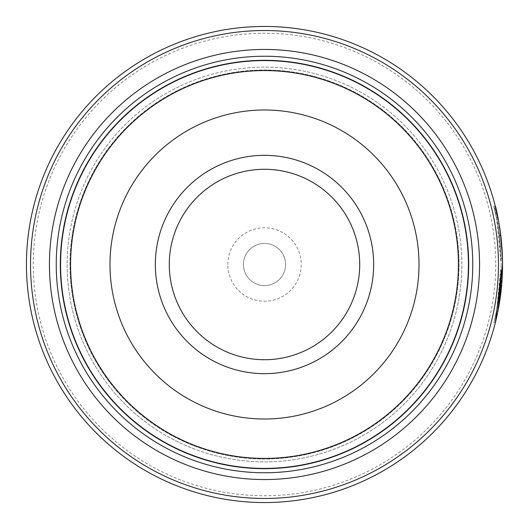 <?xml version="1.0" encoding="UTF-8"?>
<svg xmlns="http://www.w3.org/2000/svg" width="529" height="529" viewBox="0 0 529 529"><rect width="100%" height="100%" fill="white"/><g stroke="black" fill="none" stroke-linecap="round" stroke-linejoin="round"><path stroke-width="0.4" stroke-dasharray="2.65 1.98" d="M468.542 264.5A204.042 204.042 0 0 1 264.5 468.542A204.042 204.042 0 0 1 60.458 264.5A204.042 204.042 0 0 1 264.5 60.458A204.042 204.042 0 0 1 468.542 264.5A204.042 204.042 0 0 1 264.5 468.542A204.042 204.042 0 0 1 60.458 264.5A204.042 204.042 0 0 1 264.5 60.458A204.042 204.042 0 0 1 468.542 264.5A204.042 204.042 0 0 1 264.5 468.542A204.042 204.042 0 0 1 60.458 264.5A204.042 204.042 0 0 1 264.5 60.458A204.042 204.042 0 0 1 468.542 264.5A204.042 204.042 0 0 1 264.5 468.542A204.042 204.042 0 0 1 60.458 264.5A204.042 204.042 0 0 1 264.5 60.458A204.042 204.042 0 0 1 468.542 264.5A204.042 204.042 0 0 1 264.5 468.542A204.042 204.042 0 0 1 60.458 264.5A204.042 204.042 0 0 1 264.5 60.458A204.042 204.042 0 0 1 468.542 264.5A204.042 204.042 0 0 1 264.5 468.542A204.042 204.042 0 0 1 60.458 264.5A204.042 204.042 0 0 1 264.5 60.458A204.042 204.042 0 0 1 468.542 264.5A204.042 204.042 0 0 1 264.5 468.542A204.042 204.042 0 0 1 60.458 264.5A204.042 204.042 0 0 1 264.5 60.458A204.042 204.042 0 0 1 468.542 264.5A204.042 204.042 0 0 1 264.5 468.542A204.042 204.042 0 0 1 60.458 264.5A204.042 204.042 0 0 1 264.5 60.458A204.042 204.042 0 0 1 468.542 264.5A204.042 204.042 0 0 1 264.5 468.542A204.042 204.042 0 0 1 60.458 264.5A204.042 204.042 0 0 1 264.5 60.458A204.042 204.042 0 0 1 468.542 264.5A204.042 204.042 0 0 1 264.5 468.542A204.042 204.042 0 0 1 60.458 264.5A204.042 204.042 0 0 1 264.5 60.458A204.042 204.042 0 0 1 468.542 264.5A204.042 204.042 0 0 1 264.5 468.542A204.042 204.042 0 0 1 60.458 264.5A204.042 204.042 0 0 1 264.5 60.458A204.042 204.042 0 0 1 468.542 264.5M459.02 264.5A194.52 194.52 0 0 1 264.5 459.02A194.52 194.52 0 0 1 69.98 264.5A194.52 194.52 0 0 1 264.5 69.98A194.52 194.52 0 0 1 459.02 264.5A194.52 194.52 0 0 1 264.5 459.02A194.52 194.52 0 0 1 69.98 264.5A194.52 194.52 0 0 1 264.5 69.98A194.52 194.52 0 0 1 459.02 264.5A194.52 194.52 0 0 1 264.5 459.02A194.52 194.52 0 0 1 69.98 264.5A194.52 194.52 0 0 1 264.5 69.98A194.52 194.52 0 0 1 459.02 264.5A194.52 194.52 0 0 1 264.5 459.02A194.52 194.52 0 0 1 69.98 264.5A194.52 194.52 0 0 1 264.5 69.98A194.52 194.52 0 0 1 459.02 264.5A194.52 194.52 0 0 1 264.5 459.02A194.52 194.52 0 0 1 69.98 264.5A194.52 194.52 0 0 1 264.5 69.98A194.52 194.52 0 0 1 459.02 264.5M501.188 264.5L496.599 311.012L498.047 303.044L500.553 281.904L501.915 281.904A238.05 238.05 0 0 0 502.477 270.259L501.122 270.259L497.253 307.613L493.98 322.657L497.61 305.636L501.188 264.5M498.318 227.642L496.579 217.862L501.188 264.434C500.216 217.247 488.624 187.676 496.87 219.356L498.318 227.642L499.68 227.642L495.415 206.647M495.303 206.217L493.947 206.217L496.87 219.356L498.232 219.356M502.55 264.434L502.332 254.337M501.69 244.266L500.566 233.818M499.733 227.986L499.264 225.083M498.351 219.985L498.695 221.843M493.98 322.657L495.336 322.657L498.616 307.613L502.477 270.259L501.122 270.259A238.05 238.05 0 0 1 500.553 281.904L501.915 281.904M497.663 223.681A238.05 238.05 0 0 1 499.396 235.326L497.663 223.681L499.026 223.681L500.758 235.326A238.05 238.05 0 0 0 499.026 223.681M499.396 235.326L500.758 235.326M502.477 258.615L501.115 258.615L500.044 241.151L498.311 227.596L501.115 258.615L502.477 258.615L499.674 227.596L501.399 241.151L502.259 252.776M495.746 264.5A231.246 231.246 0 0 1 264.5 495.746A231.246 231.246 0 0 1 33.254 264.5A231.246 231.246 0 0 1 264.5 33.254A231.246 231.246 0 0 1 495.746 264.5M26.45 264.5A238.05 238.05 0 0 0 264.5 502.55A238.05 238.05 0 0 0 502.55 264.5A238.05 238.05 0 0 0 264.5 26.45A238.05 238.05 0 0 0 26.45 264.5M359.72 264.5A95.22 95.22 0 0 0 264.5 169.28A95.22 95.22 0 0 0 169.28 264.5A95.22 95.22 0 0 0 264.5 359.72A95.22 95.22 0 0 0 359.72 264.5M227.774 264.5A36.726 36.726 0 0 1 264.5 227.774A36.726 36.726 0 0 1 301.226 264.5A36.726 36.726 0 0 1 264.5 301.226A36.726 36.726 0 0 1 227.774 264.5M243.413 264.5A21.087 21.087 0 0 1 264.5 243.413A21.087 21.087 0 0 1 285.587 264.5A21.087 21.087 0 0 1 264.5 285.587A21.087 21.087 0 0 1 243.413 264.5A21.087 21.087 0 0 1 264.5 243.413A21.087 21.087 0 0 1 285.587 264.5A21.087 21.087 0 0 1 264.5 285.587A21.087 21.087 0 0 1 243.413 264.5M499.059 305.134L498.979 305.583M498.106 310.298L497.961 311.012L496.599 311.012M67.123 264.5A197.377 197.377 0 0 0 264.5 461.877A197.377 197.377 0 0 0 461.877 264.5A197.377 197.377 0 0 0 264.5 67.123A197.377 197.377 0 0 0 67.123 264.5A197.377 197.377 0 0 0 264.5 461.877A197.377 197.377 0 0 0 461.877 264.5A197.377 197.377 0 0 0 264.5 67.123A197.377 197.377 0 0 0 67.123 264.5A197.377 197.377 0 0 0 264.5 461.877A197.377 197.377 0 0 0 461.877 264.5M60.319 264.5A204.181 204.181 0 0 0 264.5 468.681A204.181 204.181 0 0 0 468.681 264.5A204.181 204.181 0 0 0 264.5 60.319A204.181 204.181 0 0 0 60.319 264.5A204.181 204.181 0 0 0 264.5 468.681A204.181 204.181 0 0 0 468.681 264.5A204.181 204.181 0 0 0 264.5 60.319A204.181 204.181 0 0 0 60.319 264.5M498.311 227.596L499.674 227.596M500.546 246.97L501.902 246.97L500.546 246.97M499.462 235.881L500.824 235.881M496.579 217.862L497.934 217.862"/><path stroke-width="0.79" d="M468.542 264.5A204.042 204.042 0 0 1 264.5 468.542A204.042 204.042 0 0 1 60.458 264.5A204.042 204.042 0 0 1 264.5 60.458A204.042 204.042 0 0 1 468.542 264.5A204.042 204.042 0 0 0 264.5 60.458A204.042 204.042 0 0 0 60.458 264.5M502.332 254.337L501.69 244.266M500.566 233.818L499.733 227.986M499.264 225.083L498.351 219.985M498.695 221.843L499.68 227.642M497.961 311.012L502.55 264.5L495.336 322.657M502.259 252.776L502.438 257.16M502.444 257.358L502.477 258.608M373.666 264.5A109.166 109.166 0 0 0 264.5 155.334A109.166 109.166 0 0 0 155.334 264.5A109.166 109.166 0 0 0 264.5 373.666A109.166 109.166 0 0 0 373.666 264.5M359.72 264.5A95.22 95.22 0 0 0 264.5 169.28A95.22 95.22 0 0 0 169.28 264.5A95.22 95.22 0 0 0 264.5 359.72A95.22 95.22 0 0 0 359.72 264.5M30.53 264.5A233.97 233.97 0 0 0 264.5 498.47A233.97 233.97 0 0 0 498.47 264.5A233.97 233.97 0 0 0 264.5 30.53A233.97 233.97 0 0 0 30.53 264.5M502.55 264.5A238.05 238.05 0 0 1 264.5 502.55A238.05 238.05 0 0 1 26.45 264.5A238.05 238.05 0 0 1 264.5 26.45A238.05 238.05 0 0 1 502.55 264.5M501.915 281.904L499.059 305.134M498.979 305.583L498.106 310.298M479.558 264.5A215.058 215.058 0 0 0 264.5 49.442A215.058 215.058 0 0 0 49.442 264.5A215.058 215.058 0 0 0 264.5 479.558A215.058 215.058 0 0 0 479.558 264.5M472.761 264.5A208.261 208.261 0 0 0 264.5 56.239A208.261 208.261 0 0 0 56.239 264.5A208.261 208.261 0 0 0 264.5 472.761A208.261 208.261 0 0 0 472.761 264.5M468.681 264.5A204.181 204.181 0 0 1 264.5 468.681A204.181 204.181 0 0 1 60.319 264.5A204.181 204.181 0 0 1 264.5 60.319A204.181 204.181 0 0 1 468.681 264.5M495.415 206.647L495.303 206.217M498.232 219.356C489.986 187.683 501.571 217.247 502.55 264.434M60.597 264.5A203.903 203.903 0 0 0 264.5 468.403A203.903 203.903 0 0 0 468.403 264.5A203.903 203.903 0 0 0 264.5 60.597A203.903 203.903 0 0 0 60.597 264.5M458.425 264.5A193.925 193.925 0 0 1 264.5 458.425A193.925 193.925 0 0 1 70.575 264.5A193.925 193.925 0 0 1 264.5 70.575A193.925 193.925 0 0 1 458.425 264.5M109.992 264.5A154.508 154.508 0 0 0 264.5 419.008A154.508 154.508 0 0 0 419.008 264.5A154.508 154.508 0 0 0 264.5 109.992A154.508 154.508 0 0 0 109.992 264.5"/></g></svg>
